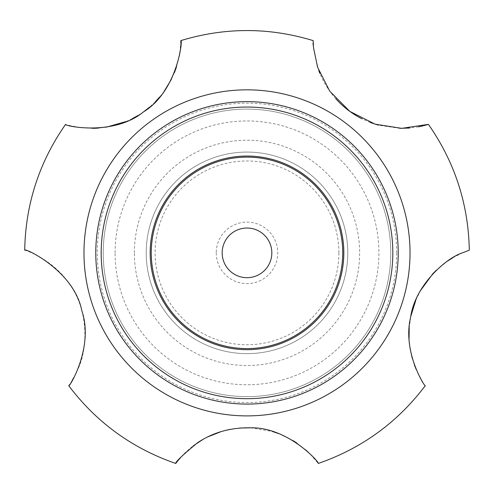 <?xml version="1.0" encoding="UTF-8"?>
<svg xmlns="http://www.w3.org/2000/svg" width="494" height="494" viewBox="0 0 494 494"><rect width="100%" height="100%" fill="white"/><g stroke="black" fill="none" stroke-linecap="round" stroke-linejoin="round"><path stroke-width="0.37" stroke-dasharray="2.47 1.85" d="M216.242 252.86A30.758 30.758 0 0 0 262.376 279.499A30.758 30.758 0 0 0 262.376 226.227A30.758 30.758 0 0 0 216.242 252.86M390.766 252.86A143.766 143.766 0 0 0 175.117 128.36A143.766 143.766 0 0 0 175.117 377.367A143.766 143.766 0 0 0 390.766 252.86A143.766 143.766 0 0 1 247 396.626A143.766 143.766 0 0 1 103.234 252.86A143.766 143.766 0 0 1 247 109.1A143.766 143.766 0 0 1 390.766 252.86A143.766 143.766 0 0 1 247 396.626A143.766 143.766 0 0 1 103.234 252.86A143.766 143.766 0 0 1 247 109.1A143.766 143.766 0 0 1 390.766 252.86M425.272 385.691C424.723 385.777 421.685 380.343 416.158 369.395M452.763 257.769L462.378 252.86L469.3 250.186M414.343 364.807L412.194 358.088M410.144 348.733L409.069 338.483M409.193 328.158L410.897 315.993M415.849 300.111L420.567 290.484M436.153 270.391L447.521 261.11M335.772 98.695C328.887 90.884 323.601 82.486 319.927 73.495M318.858 70.803C313.789 51.685 311.887 41.62 313.147 40.613M428.002 124.488L427.508 124.642M423.871 125.643L422.944 125.871M418.504 126.828L409.859 128.014M399.831 128.329L378.342 125.136M370.358 122.512L362.17 118.906M203.065 439.364L207.739 436.887M221.405 431.515L226.555 430.132M230.229 429.348L239.825 428.039M250.557 427.823L272.509 431.49M278.61 433.559L292.954 440.543M296.882 443.062L305.755 449.929M310.368 454.289L318.241 463.452M181.212 456.845C183.941 453.702 187.825 450.127 192.87 446.119M24.7 250.186C23.237 249.414 52.685 258.547 69.506 284.192C87.821 308.917 88.692 346.726 77.842 369.395L73.828 377.577M72.21 380.374L68.728 385.691M92.637 128.354L81.584 127.755C70.994 125.921 65.665 124.791 65.585 124.365M180.804 42.503L180.625 45.893M180.464 47.782L180.026 51.592M179.279 56.131L176.389 67.283M174.524 72.396L171.399 79.336M164.088 91.409L159.741 96.966M155.258 101.863L149.651 107.087M143.945 111.558L138.166 115.398M132.25 118.69L126.038 121.555M106.247 127.199L98.541 128.113M222.17 252.86A24.83 24.83 0 0 0 247 277.69A24.83 24.83 0 0 0 271.83 252.86A24.83 24.83 0 0 0 247 228.037A24.83 24.83 0 0 0 222.17 252.86M347.782 252.86A100.782 100.782 0 0 1 247 353.642A100.782 100.782 0 0 1 146.218 252.86A100.782 100.782 0 0 1 247 152.078A100.782 100.782 0 0 1 347.782 252.86A100.782 100.782 0 0 0 196.606 165.583A100.782 100.782 0 0 0 196.606 340.144A100.782 100.782 0 0 0 347.782 252.86A100.782 100.782 0 0 0 196.606 165.583A100.782 100.782 0 0 0 196.606 340.144A100.782 100.782 0 0 0 347.782 252.86A100.782 100.782 0 0 1 247 353.642A100.782 100.782 0 0 1 146.218 252.86A100.782 100.782 0 0 1 247 152.078A100.782 100.782 0 0 1 347.782 252.86M338.89 252.86A91.89 91.89 0 0 0 201.052 173.283A91.89 91.89 0 0 0 201.052 332.443A91.89 91.89 0 0 0 338.89 252.86M396.694 252.86A149.694 149.694 0 0 0 172.153 123.222A149.694 149.694 0 0 0 172.153 382.498A149.694 149.694 0 0 0 396.694 252.86M410.032 252.86A163.032 163.032 0 0 0 165.484 111.675A163.032 163.032 0 0 0 165.484 394.051A163.032 163.032 0 0 0 410.032 252.86M134.362 252.86A112.638 112.638 0 0 1 303.322 155.314A112.638 112.638 0 0 1 303.322 350.413A112.638 112.638 0 0 1 134.362 252.86M115.09 252.86A131.91 131.91 0 0 1 312.955 138.629A131.91 131.91 0 0 1 312.955 367.098A131.91 131.91 0 0 1 115.09 252.86"/><path stroke-width="0.74" d="M175.759 463.452C132.201 448.385 96.521 422.463 68.728 385.691C68.82 388.475 94.311 346.979 81.819 310.72C74.112 270.366 23.49 247.167 24.7 250.186C25.571 204.102 39.199 162.162 65.585 124.365C62.855 125.587 113.058 136.931 143.519 111.866C177.686 91.168 183.039 38.452 180.853 40.613C224.949 27.207 269.051 27.207 313.147 40.613L313.529 47.757L317.599 67.24L329.788 91.236L349.789 111.372L375.051 124.155L401.684 128.354L428.415 124.365C454.801 162.162 468.429 204.102 469.3 250.186L462.378 252.86C446.002 258.01 414.633 285.804 410.576 317.586C402.128 352.234 425.556 388.08 425.272 385.691C397.479 422.463 361.799 448.385 318.241 463.452C320.989 464.206 288.829 426.736 250.248 427.81C230.297 427.495 212.673 432.522 197.378 442.883C182.545 455.141 175.339 461.995 175.759 463.452L177.309 461.439M416.158 369.395L414.343 364.807M412.194 358.088L410.144 348.733M409.069 338.483L409.193 328.158M410.897 315.993L415.849 300.111M420.567 290.484L432.744 273.867M432.806 273.8L436.153 270.391M447.521 261.11L452.763 257.769M319.927 73.495L318.858 70.803M428.415 124.365L428.002 124.488M427.508 124.642L423.871 125.643M422.944 125.871L418.504 126.828M409.859 128.014L399.831 128.329M378.342 125.136L370.358 122.512M362.17 118.906C352.105 113.83 343.305 107.093 335.772 98.695M193.333 445.773L203.065 439.364M207.739 436.887L221.405 431.515M226.555 430.132L230.229 429.348M239.825 428.039L250.557 427.823M272.509 431.49L278.61 433.559M292.954 440.543L296.882 443.062M305.755 449.929L310.368 454.289M177.463 461.242L181.212 456.845M73.828 377.577L72.21 380.374M180.853 40.613L180.804 42.503M180.625 45.893L180.464 47.782M180.026 51.592L179.279 56.131M176.389 67.283L174.524 72.396M171.399 79.336L164.088 91.409M159.741 96.966L155.258 101.863M149.651 107.087L143.945 111.558M138.166 115.398L132.25 118.69M126.038 121.555L106.247 127.199M98.541 128.113L92.637 128.354M271.83 252.86A24.83 24.83 0 0 1 234.588 274.361A24.83 24.83 0 0 1 234.588 231.359A24.83 24.83 0 0 1 271.83 252.86M410.032 252.86A163.032 163.032 0 0 0 165.484 111.675A163.032 163.032 0 0 0 165.484 394.051A163.032 163.032 0 0 0 410.032 252.86M95.774 252.86A151.226 151.226 0 0 1 322.613 121.901A151.226 151.226 0 0 1 322.613 383.826A151.226 151.226 0 0 1 95.774 252.86M101.184 252.86A145.816 145.816 0 0 1 247 107.044A145.816 145.816 0 0 1 392.816 252.86A145.816 145.816 0 0 1 247 398.683A145.816 145.816 0 0 1 101.184 252.86M151.263 252.86A95.737 95.737 0 0 1 294.869 169.955A95.737 95.737 0 0 1 294.869 335.772A95.737 95.737 0 0 1 151.263 252.86M343.818 252.86A96.818 96.818 0 0 0 247 156.048A96.818 96.818 0 0 0 150.182 252.86A96.818 96.818 0 0 0 247 349.678A96.818 96.818 0 0 0 343.818 252.86"/></g></svg>
